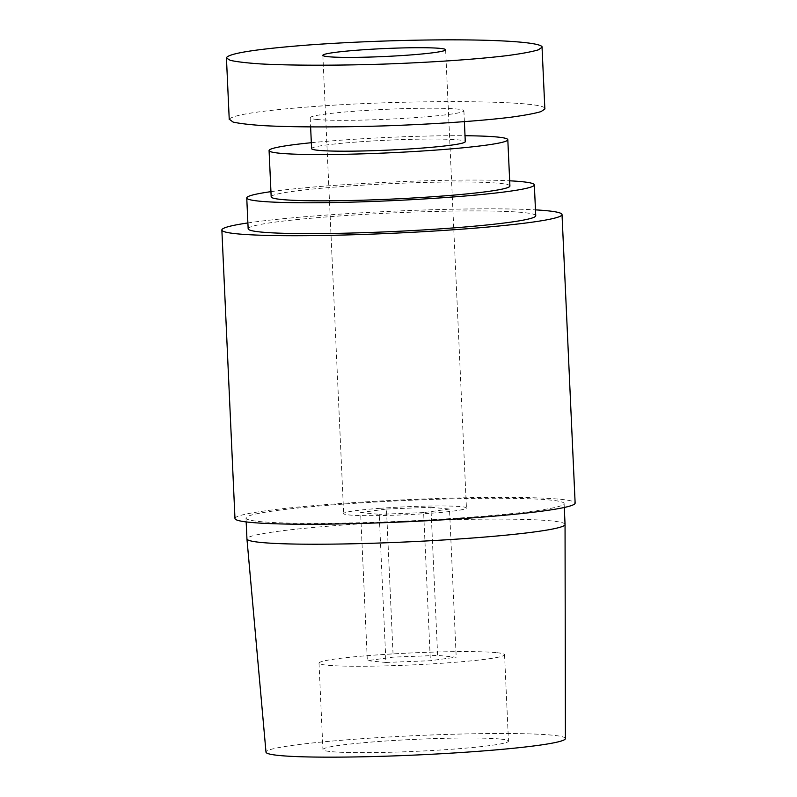 <?xml version="1.0" encoding="UTF-8"?>
<svg xmlns="http://www.w3.org/2000/svg" width="797" height="797" viewBox="0 0 797 797"><rect width="100%" height="100%" fill="white"/><g stroke="black" fill="none" stroke-linecap="round" stroke-linejoin="round"><path stroke-width="0.6" stroke-dasharray="3.98 2.99" d="M311.597 148.611A76.92 4.971 177.4 0 1 388.219 140.152A76.92 4.971 177.4 0 1 465.289 141.637M311.328 142.713A119.49 7.721 177.4 0 1 338.745 140.342A119.49 7.721 177.4 0 1 465.02 135.729M496.123 652.613A92.87 6.007 -2.6 0 0 391.875 653.958A92.87 6.007 -2.6 0 0 319.009 663.144A92.87 6.007 -2.6 0 0 412.049 664.927A92.87 6.007 -2.6 0 0 504.551 654.716A92.87 6.007 -2.6 0 0 496.123 652.613M385.927 662.456L367.337 660.663L393.19 657.136L437.633 655.403L456.213 657.186L430.36 660.713L385.927 662.456L379.203 514.334L360.613 512.541L367.337 660.663M565.412 738.56A149.866 9.684 -2.6 0 0 415.257 735.651A149.866 9.684 -2.6 0 0 265.999 752.159M565.053 524.446A159.221 10.291 -2.6 0 0 405.534 521.377A159.221 10.291 -2.6 0 0 246.94 538.882M247.887 222.931A170.259 11.009 177.4 0 1 535.474 209.87M234.976 518.528A170.259 11.009 177.4 0 1 368.563 501.692A170.259 11.009 177.4 0 1 559.683 499.221A170.259 11.009 177.4 0 1 575.135 503.076M248.156 228.799A143.948 9.305 177.4 0 1 391.526 212.978A143.948 9.305 177.4 0 1 535.743 215.738M338.825 504.431A159.221 10.291 177.4 0 1 564.107 503.584A159.221 10.291 177.4 0 1 471.276 517.173A159.221 10.291 177.4 0 1 245.994 518.03A159.221 10.291 177.4 0 1 338.825 504.431M500.048 739.018A92.87 6.007 -2.6 0 0 395.8 740.363A92.87 6.007 -2.6 0 0 322.934 749.549A92.87 6.007 -2.6 0 0 415.974 751.332A92.87 6.007 -2.6 0 0 508.476 741.12A92.87 6.007 -2.6 0 0 500.048 739.018M360.613 512.541L386.465 509.014L393.19 657.136M386.465 509.014L430.908 507.281L437.633 655.403M430.908 507.281L449.488 509.064L456.213 657.186M449.488 509.064L423.635 512.591L430.36 660.713M423.635 512.591L379.203 514.334M270.95 191.649A143.948 9.305 177.4 0 1 509.682 180.809M271.179 196.829A119.49 7.721 177.4 0 1 340.847 186.628A119.49 7.721 177.4 0 1 509.911 185.99M317.176 119.5A76.92 4.971 177.4 0 1 310.202 117.757A76.92 4.971 177.4 0 1 386.814 109.299A76.92 4.971 177.4 0 1 463.894 110.773A76.92 4.971 177.4 0 1 403.531 118.384A76.92 4.971 177.4 0 1 317.176 119.5M229.227 119.161C233.431 114.808 260.29 110.693 309.794 106.828C406.171 99.266 543.703 100.163 544.819 108.372M379.492 508.347A61.449 3.975 177.4 0 1 466.434 508.018A61.449 3.975 177.4 0 1 418.216 514.095A61.449 3.975 177.4 0 1 349.245 514.982A61.449 3.975 177.4 0 1 343.666 513.597A61.449 3.975 177.4 0 1 379.492 508.347M564.286 507.48L564.107 503.584M246.173 521.925L245.994 518.03M319.009 663.144L322.934 749.549M504.551 654.716L508.476 741.12M310.202 117.757L310.621 126.952M463.894 110.773L464.382 121.692M226.438 57.902L226.468 58.45M322.855 55.332L343.666 513.597M445.623 49.763L466.434 508.018"/><path stroke-width="1.2" d="M464.382 121.692L465.289 141.637A76.92 4.971 177.4 0 1 404.926 149.238A76.92 4.971 177.4 0 1 318.581 150.354A76.92 4.971 177.4 0 1 311.597 148.611L310.621 126.952M465.02 135.729A119.49 7.721 177.4 0 1 507.809 139.704A119.49 7.721 177.4 0 1 388.797 152.845A119.49 7.721 177.4 0 1 269.077 150.543A119.49 7.721 177.4 0 1 311.328 142.713M246.173 521.925L246.94 538.882A159.221 10.291 -2.6 0 0 246.94 538.911L265.999 752.159A149.866 9.684 -2.6 0 0 478.031 751.332A149.866 9.684 -2.6 0 0 565.412 738.56L565.053 524.466A159.221 10.291 -2.6 0 0 565.053 524.446L564.286 507.48M246.94 538.911A159.221 10.291 -2.6 0 0 472.222 538.035A159.221 10.291 -2.6 0 0 565.053 524.466M535.474 209.87A170.259 11.009 177.4 0 1 546.583 210.697A170.259 11.009 177.4 0 1 562.024 214.552A170.259 11.009 177.4 0 1 392.453 233.272A170.259 11.009 177.4 0 1 221.865 229.994A170.259 11.009 177.4 0 1 247.887 222.931M562.024 214.552L575.135 503.076A170.259 11.009 177.4 0 1 405.553 521.796A170.259 11.009 177.4 0 1 234.976 518.528L221.865 229.994M509.682 180.809A143.948 9.305 177.4 0 1 534.339 184.884L535.743 215.738A143.948 9.305 177.4 0 1 422.799 229.974A143.948 9.305 177.4 0 1 261.207 232.066A143.948 9.305 177.4 0 1 248.156 228.799L246.751 197.945A143.948 9.305 177.4 0 1 270.95 191.649M534.339 184.884A143.948 9.305 177.4 0 1 421.394 199.12A143.948 9.305 177.4 0 1 259.812 201.203A143.948 9.305 177.4 0 1 246.751 197.945M507.809 139.704L509.911 185.99A119.49 7.721 177.4 0 1 390.899 199.13A119.49 7.721 177.4 0 1 271.179 196.829L269.077 150.543M306.984 45.11C355.093 41.514 416.462 39.471 464.053 39.89C511.564 40.308 542.09 43.168 542.189 47.182L538.244 49.882C531.788 51.775 521.627 53.658 507.759 55.541C477.313 59.247 431.825 62.385 384.284 64.079C336.742 65.613 291.244 65.563 260.778 63.929C246.891 62.993 236.719 61.797 230.263 60.343L226.288 57.912C228.45 53.429 255.349 49.165 306.984 45.11M544.819 108.372L544.999 108.9L541.043 111.6C534.598 113.493 524.436 115.376 510.558 117.259C480.113 120.965 434.624 124.103 387.083 125.796C339.542 127.331 294.043 127.281 263.578 125.647C249.69 124.711 239.518 123.515 233.063 122.061L229.227 119.161M358.68 50.091A61.449 3.975 177.4 0 1 445.623 49.763A61.449 3.975 177.4 0 1 384.423 56.517A61.449 3.975 177.4 0 1 322.855 55.332A61.449 3.975 177.4 0 1 358.68 50.091M542.04 47.192L544.849 108.91M226.438 57.902L229.247 119.62"/></g></svg>
